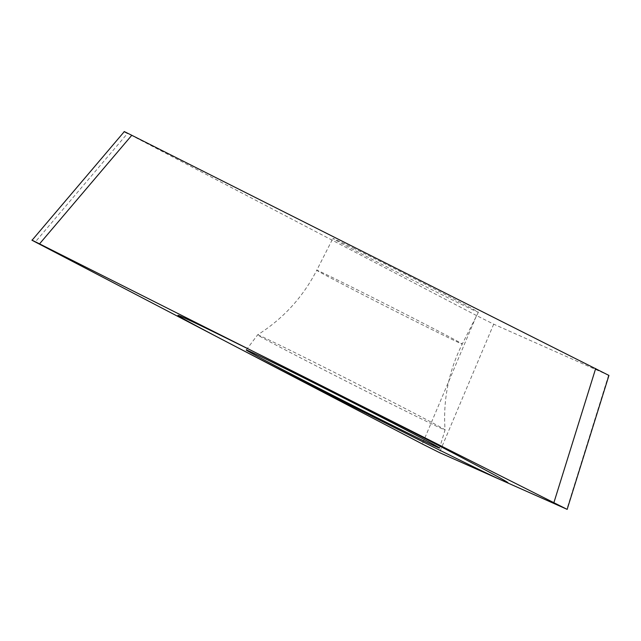 <?xml version="1.0" encoding="UTF-8"?>
<svg xmlns="http://www.w3.org/2000/svg" width="641" height="641" viewBox="0 0 641 641"><rect width="100%" height="100%" fill="white"/><g stroke="black" fill="none" stroke-linecap="round" stroke-linejoin="round"><path stroke-width="0.48" stroke-dasharray="3.21 2.4" d="M608.886 375.378L493.698 324.178L476.543 315.556L422.299 443.981M476.543 315.556L124.306 131.637M353.087 247.939A81.575 0.994 26.9 0 1 432.955 288.186A81.575 0.994 26.9 0 1 478.386 312.271A81.575 0.994 26.9 0 1 458.179 302.792A81.575 0.994 26.9 0 1 378.318 262.546A81.575 0.994 26.9 0 1 332.887 238.452A81.575 0.994 26.9 0 1 353.087 247.939M246.248 349.986L257.618 334.85C283.218 318.697 302.929 297.168 316.758 270.246A81.575 0.994 -153.1 0 1 336.958 279.724A81.575 0.994 26.9 0 1 416.826 319.971A81.575 0.994 26.9 0 1 462.257 344.057C448.7 371.123 442.963 399.744 445.054 429.935A105.092 1.282 26.9 0 0 386.202 398.75A105.092 1.282 26.9 0 0 283.634 347.061A105.092 1.282 -153.1 0 0 257.618 334.842A105.092 1.282 -153.1 0 0 257.618 334.85A105.092 1.282 -153.1 0 0 316.045 365.835A105.092 1.282 -153.1 0 0 419.03 417.732A105.092 1.282 26.9 0 0 445.054 429.943A105.092 1.282 26.9 0 1 445.054 429.943L439.55 448.059M32.066 240.231L35.295 241.986L127.535 133.392M493.698 324.178L439.454 452.602M608.581 375.249L566.852 509.226M478.386 312.271L462.257 344.057A81.575 0.994 26.9 0 1 442.058 334.578A81.575 0.994 -153.1 0 1 362.189 294.331A81.575 0.994 -153.1 0 1 316.758 270.246L332.887 238.452"/><path stroke-width="0.96" d="M566.852 509.226L39.542 243.868L566.852 509.226L439.454 452.602L422.299 443.981L35.295 241.986L422.299 443.981L439.454 452.602L567.213 509.371M127.535 133.392C121.87 130.411 123.288 131.036 131.782 135.283L39.542 243.868C31.048 239.63 29.638 238.997 35.295 241.986L32.066 240.231L124.29 131.629M273.082 362.59A108.377 1.322 26.9 0 1 379.095 416.009A108.377 1.322 26.9 0 1 439.55 448.059A108.377 1.322 26.9 0 1 412.708 435.463A108.377 1.322 26.9 0 1 306.51 381.94A108.377 1.322 26.9 0 1 246.248 349.986A108.377 1.322 26.9 0 1 273.082 362.59M131.782 135.283L608.581 375.249M608.95 375.394L567.165 509.331M462.065 461.224A185.001 2.26 -153.1 0 0 457.001 455.07A185.001 2.26 -153.1 0 0 223.725 336.829A185.001 2.26 -153.1 0 0 228.797 342.983A185.001 2.26 -153.1 0 0 462.065 461.224M39.542 243.868C31.048 239.63 29.638 238.997 35.295 241.986M595.681 368.511L553.944 502.488"/></g></svg>
